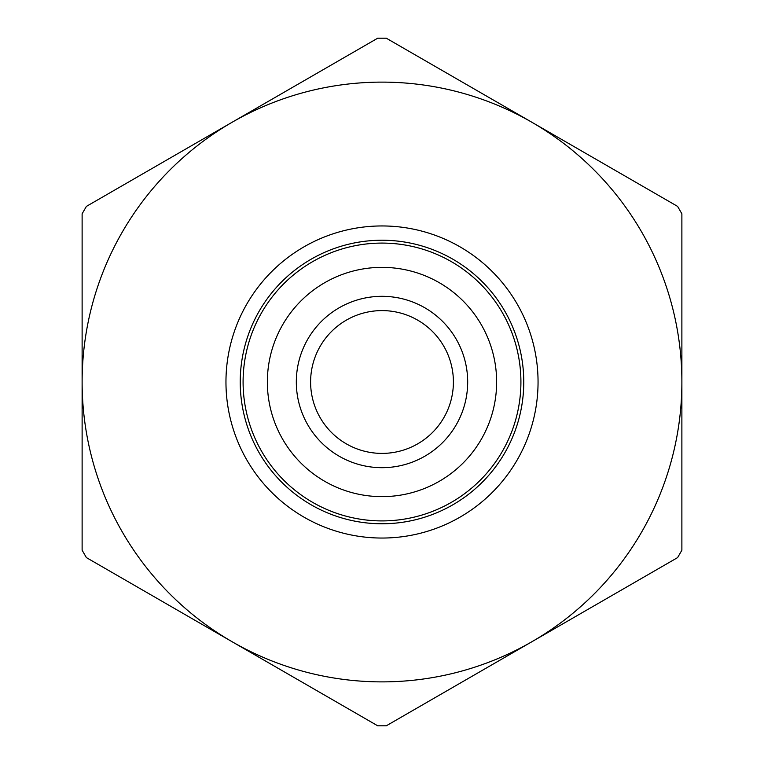 <?xml version="1.0" encoding="UTF-8"?>
<svg xmlns="http://www.w3.org/2000/svg" width="764" height="764" viewBox="0 0 764 764"><rect width="100%" height="100%" fill="white"/><g stroke="black" fill="none" stroke-linecap="round" stroke-linejoin="round"><path stroke-width="1.15" d="M681.88 382L681.88 550.195L677.601 557.605L531.945 641.703A299.88 299.88 0 0 0 531.945 122.297A299.88 299.88 0 0 0 232.055 122.297L377.712 38.2L386.288 38.2L677.601 206.395L681.88 213.805L681.88 382M681.88 473.709L681.88 478.455M681.88 438.44L681.88 443.187M681.88 321.042L681.88 376.652M386.288 725.8L377.712 725.8L86.399 557.605L82.12 550.195L82.12 382A299.88 299.88 0 0 0 531.945 641.703L386.288 725.8M82.12 213.805L86.399 206.395L232.055 122.297A299.88 299.88 0 0 0 82.12 382L82.12 213.805M523.77 382A141.77 141.77 0 0 0 311.11 259.225A141.77 141.77 0 0 0 311.11 504.775A141.77 141.77 0 0 0 523.77 382M310.604 382A71.396 71.396 0 0 1 417.698 320.164A71.396 71.396 0 0 1 417.698 443.836A71.396 71.396 0 0 1 310.604 382M296.317 382A85.683 85.683 0 0 0 424.841 456.203A85.683 85.683 0 0 0 424.841 307.796A85.683 85.683 0 0 0 296.317 382M496.638 382A114.638 114.638 0 0 1 324.681 481.282A114.638 114.638 0 0 1 324.681 282.718A114.638 114.638 0 0 1 496.638 382M520.914 382A138.914 138.914 0 0 0 312.543 261.699A138.914 138.914 0 0 0 312.543 502.301A138.914 138.914 0 0 0 520.914 382M538.057 382A156.057 156.057 0 0 0 303.976 246.858A156.057 156.057 0 0 0 303.976 517.142A156.057 156.057 0 0 0 538.057 382"/></g></svg>
